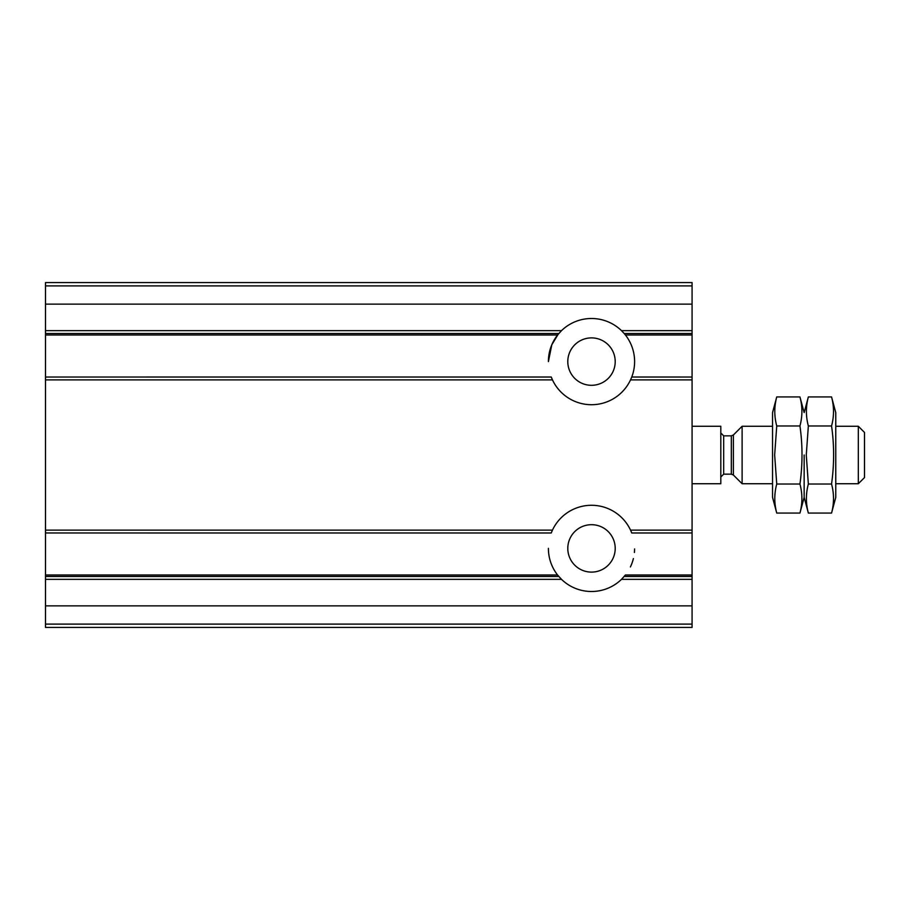 <?xml version="1.0" encoding="UTF-8"?>
<svg xmlns="http://www.w3.org/2000/svg" width="910" height="910" viewBox="0 0 910 910"><rect width="100%" height="100%" fill="white"/><g stroke="black" fill="none" stroke-linecap="round" stroke-linejoin="round"><path stroke-width="1.36" d="M45.5 624.101L45.5 334.994L557.591 334.994L561.493 330.66A43.1 43.1 0 0 1 621.507 330.66L624.192 333.515L692.078 333.515L692.078 627.422L45.5 627.422L45.5 624.101L692.078 624.101M558.16 334.288L551.801 344.799L548.4 361.6A43.1 43.1 0 0 1 557.568 335.016M45.5 285.899L692.078 285.899L692.078 282.578L45.5 282.578L45.5 334.994L557.58 335.016M692.078 285.899L692.078 333.515M45.5 379.879L552.461 379.879A43.1 43.1 0 0 0 630.539 379.879L631.756 377.024A43.1 43.1 0 0 0 625.409 334.994L624.192 333.515M552.461 379.879L551.244 377.024L45.5 377.024L551.244 377.013M551.244 532.987L45.5 532.976L551.244 532.976L552.461 530.12A43.1 43.1 0 0 1 630.539 530.12L631.756 532.976L692.078 532.976L631.756 532.987M557.58 574.984L45.5 574.984L557.591 575.006L561.493 579.34A43.1 43.1 0 0 0 621.507 579.34L692.078 579.34M625.42 574.984L692.078 574.984L625.409 575.006L621.507 579.34M567.794 548.4A23.706 23.706 0 0 0 603.353 568.932A23.706 23.706 0 0 0 603.353 527.868A23.706 23.706 0 0 0 567.794 548.4M548.4 548.321A43.1 43.1 0 0 0 557.568 574.984M630.403 566.953A43.1 43.1 0 0 0 633.383 558.592M634.407 552.472A43.1 43.1 0 0 0 634.6 548.935M631.404 532.077A43.1 43.1 0 0 0 630.539 530.12L692.078 530.12M567.794 361.6A23.706 23.706 0 0 0 603.353 382.132A23.706 23.706 0 0 0 603.353 341.068A23.706 23.706 0 0 0 567.794 361.6M692.078 483.733L720.811 483.733L720.811 426.267L692.078 426.267M858.323 426.267L858.323 483.733L864.5 477.568L864.5 432.432L858.323 426.267L835.767 426.267M772.544 483.733L742.105 483.733L742.105 426.267L772.544 426.267M831.558 513.069L835.767 497.383L835.767 412.617L831.558 396.931C834.152 406.611 834.152 416.291 831.558 425.971C834.299 445.081 834.299 464.43 831.558 484.029C834.152 493.709 834.152 503.389 831.558 513.069L808.353 513.069C805.76 503.389 805.76 493.709 808.353 484.029L806.271 455L808.353 425.971C805.76 416.291 805.76 406.611 808.353 396.931L831.558 396.931M804.156 455L804.156 497.383L804.156 455M831.558 484.029L808.353 484.029M831.558 425.971L808.353 425.971M799.947 396.931C802.54 406.611 802.54 416.291 799.947 425.971C802.688 445.081 802.688 464.43 799.947 484.029C802.54 493.709 802.54 503.389 799.947 513.069L776.742 513.069C774.148 503.389 774.148 493.709 776.742 484.029L774.66 455L776.742 425.971C774.148 416.291 774.148 406.611 776.742 396.931L799.947 396.931L804.156 412.617L808.353 396.931M776.742 396.931L772.544 412.617L772.544 497.383L776.742 513.069M799.947 484.029L776.742 484.029M799.947 425.971L776.742 425.971M45.5 333.515L558.808 333.515M45.5 330.66L561.493 330.66M621.507 330.66L692.078 330.66M625.409 334.994L692.078 334.994L625.42 335.016M631.756 377.024L692.078 377.024L631.756 377.013M630.539 379.879L692.078 379.879M45.5 530.12L552.461 530.12M45.5 576.485L558.808 576.485M45.5 579.34L561.493 579.34M624.192 576.485L692.078 576.485M45.5 605.867L692.078 605.867M45.5 304.133L692.078 304.133M733.369 435.003L731.333 435.845L731.333 474.155L733.369 474.997L733.369 435.003L742.105 426.267M731.333 474.155L723.689 474.155L723.689 435.845L720.811 432.967M858.323 483.733L835.767 483.733M733.369 474.997L742.105 483.733M731.333 435.845L723.689 435.845M723.689 474.155L720.811 477.033M799.947 513.069L804.156 497.383L808.353 513.069"/></g></svg>
